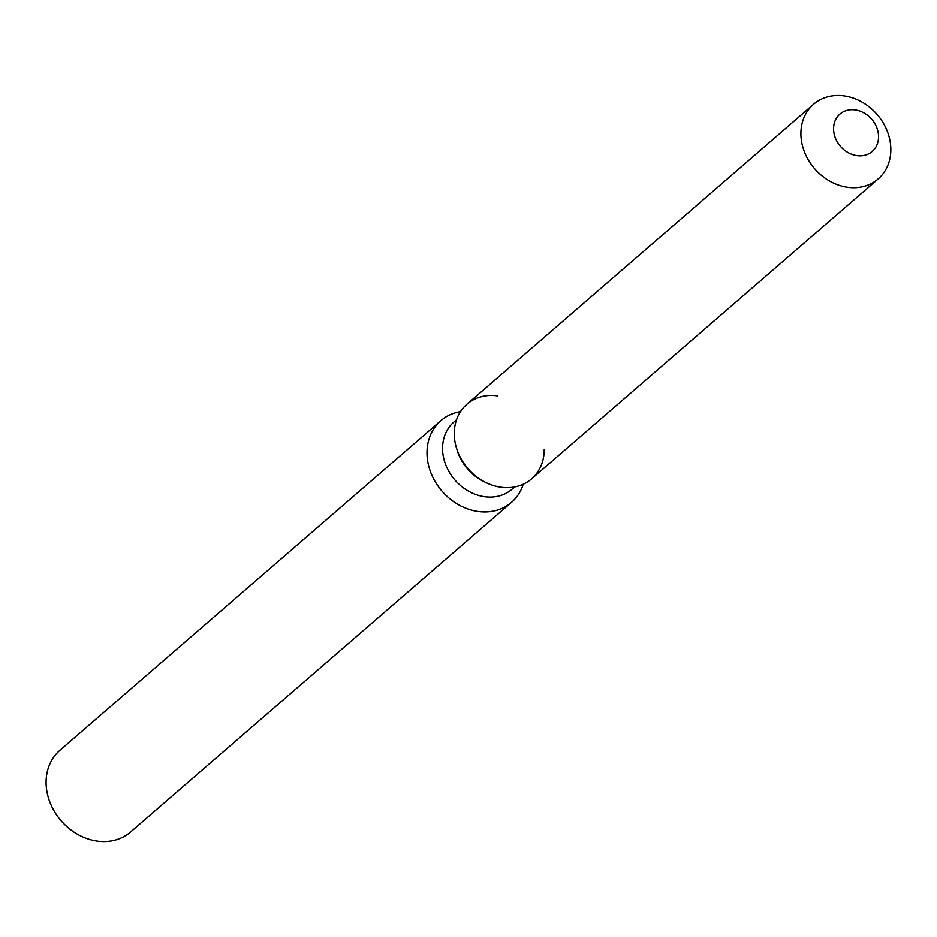 <?xml version="1.0" encoding="UTF-8"?>
<svg xmlns="http://www.w3.org/2000/svg" width="937" height="937" viewBox="0 0 937 937"><rect width="100%" height="100%" fill="white"/><g stroke="black" fill="none" stroke-linecap="round" stroke-linejoin="round"><path stroke-width="1.41" d="M855.305 109.934A24.69 20.684 49.1 0 0 839.915 114.091A24.69 20.684 49.1 0 0 835.511 138.325A24.69 20.684 49.1 0 0 856.828 155.601A24.69 20.684 49.1 0 0 872.218 151.431A24.69 20.684 49.1 0 0 876.622 127.209A24.69 20.684 49.1 0 0 855.305 109.934A24.69 20.684 49.1 0 0 839.915 114.091A24.69 20.684 49.1 0 0 835.511 138.325A24.69 20.684 49.1 0 0 856.828 155.601A24.69 20.684 49.1 0 0 872.218 151.431A24.69 20.684 49.1 0 0 876.622 127.209A24.69 20.684 49.1 0 0 855.305 109.934M497.734 395.882A49.38 41.369 49.1 0 0 456.542 448.179L457.279 450.58A44.437 37.222 49.1 0 0 484.288 481.782L486.549 482.86A49.38 41.369 49.1 0 0 500.768 487.205A49.38 41.369 49.1 0 0 544.221 449.608M813.562 104.253L466.942 404.21A49.38 41.369 49.1 0 0 456.542 448.179A49.38 41.369 49.1 0 0 486.549 482.86A49.38 41.369 49.1 0 0 500.768 487.205A49.38 41.369 49.1 0 0 531.56 478.889L878.18 178.92A49.38 41.369 49.1 0 0 886.976 130.477A49.38 41.369 49.1 0 0 844.354 95.925A49.38 41.369 49.1 0 0 813.562 104.253A49.38 41.369 49.1 0 0 804.766 152.696A49.38 41.369 49.1 0 0 847.388 187.248A49.38 41.369 49.1 0 0 878.18 178.92M456.53 419.741L453.941 421.978A44.437 37.222 49.1 0 0 446.035 465.584A44.437 37.222 49.1 0 0 484.394 496.68A44.437 37.222 49.1 0 0 512.106 489.184L514.694 486.947M460.477 411.636A54.006 45.245 49.1 0 0 440.847 420.666A54.006 45.245 49.1 0 0 431.231 473.653A54.006 45.245 49.1 0 0 477.835 511.45A54.006 45.245 49.1 0 0 511.52 502.349A54.006 45.245 49.1 0 0 523.279 484.206M440.847 420.666L59.933 750.291A54.006 45.245 49.1 0 0 50.317 803.278A54.006 45.245 49.1 0 0 96.933 841.075A54.006 45.245 49.1 0 0 130.618 831.974L511.52 502.349M457.279 450.58L456.542 448.179A49.38 41.369 49.1 0 0 486.549 482.86L484.288 481.782"/></g></svg>
